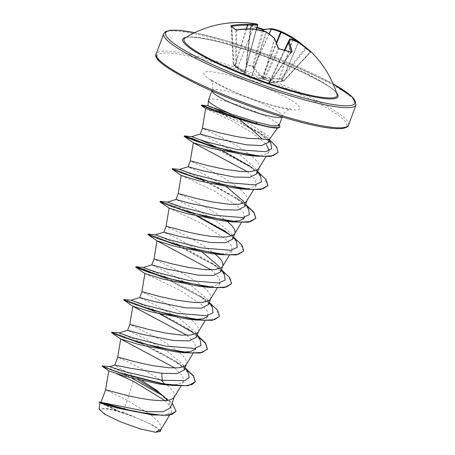 <?xml version="1.0" encoding="UTF-8"?>
<svg xmlns="http://www.w3.org/2000/svg" width="455" height="455" viewBox="0 0 455 455"><rect width="100%" height="100%" fill="white"/><g stroke="black" fill="none" stroke-linecap="round" stroke-linejoin="round"><path stroke-width="0.34" stroke-dasharray="2.27 1.71" d="M266.169 31.742L266.016 32.271L266.482 32.476A101.385 70.735 94.6 0 1 274.484 38.846L274.621 38.937A101.801 38.942 101.2 0 1 278.329 48.423L279.074 49.032L279.364 48.765M252.855 28.841L237.624 67.533L233.244 64.542L231.191 26.06A0.717 0.66 -57.9 0 1 231.487 26.583A101.698 31.497 83.2 0 1 233.648 28.142A101.698 31.497 83.2 0 1 235.815 30.104L236.708 30.212A101.801 90.511 -40.6 0 1 252.627 29.308L252.883 29.399A101.385 98.525 15.3 0 1 266.016 32.271L251.234 77.014L237.624 67.533A0.717 0.324 128.3 0 1 236.975 67.852L250.944 77.475L264.332 79.403L270.435 81.218L269.508 81.371L268.353 82.787L283.488 81.098L283.653 80.632L269.241 82.372L270.401 80.865A0.717 0.637 -97.1 0 1 269.883 81.331L269.883 81.331A0.717 0.637 -97.1 0 1 269.673 81.314M281.821 81.183L283.488 81.098A0.717 0.717 0 0 0 283.965 80.871L283.931 80.808A0.717 0.648 121.2 0 1 283.437 81.081L281.15 79.221L278.989 79.363L262.626 77.777L261.676 77.361L253.088 68.034L252.61 66.731A0.717 0.58 163.4 0 0 253.503 66.407L253.839 67.619L262.29 76.895L279.017 78.635L280.923 78.408L283.931 80.808L310.35 52.257A0.717 0.648 -42.2 0 1 311.14 52.046M262.495 30.758L252.582 66.242A0.717 0.296 103 0 0 252.61 66.731L246.508 64.917A0.717 0.563 -20.8 0 1 246.195 64.235L253.503 66.407L263.394 30.985M311.311 52.194L310.395 52.308L283.965 80.871L283.653 80.632L310.117 52.035L310.35 52.257A101.698 43.117 -48.8 0 0 306.016 48.742L305.311 48.128L305.544 47.468L306.983 48.634A102.415 43.418 131.2 0 1 308.206 49.419M257.069 24.064A102.096 0.739 -74.8 0 0 256.99 24.2A102.517 39.215 -78.8 0 0 250.284 25.275L250.955 25.753A0.717 0.296 102.6 0 1 251.029 25.747A0.717 0.296 102.6 0 1 251.188 26.367L246.53 64.445L246.906 66.191L245.217 72.464L233.506 65.059L236.975 67.852M231.487 26.583L231.902 26.305L231.487 26.583L233.284 64.587A0.717 0.637 134.4 0 0 233.46 65.019L255.062 82.281L268.359 82.787A0.717 0.717 99.8 0 0 269.03 82.372L289.71 39.312A0.717 0.523 107.3 0 1 290.193 38.92M233.682 45.631A81.593 12.177 -159.7 0 1 337.047 94.27C340.158 89.328 281.048 59.099 233.199 45.898C206.507 37.515 185.85 35.797 185.014 38.027A81.593 12.177 -159.7 0 1 233.682 45.631M250.955 25.753A102.415 91.535 -103.9 0 1 256.825 27.277A102.415 91.535 -103.9 0 1 262.609 29.217L264.48 29.495A0.717 0.626 75.1 0 0 264.116 29.467L264.122 29.467M140.191 428.673A30.974 4.624 20.3 0 0 159.057 431.107A30.974 4.624 20.3 0 0 142.847 420.602A30.974 4.624 20.3 0 0 120.097 412.185A30.974 4.624 20.3 0 0 119.796 412.099A30.974 4.624 20.3 0 0 102.745 412.281A30.974 4.624 20.3 0 0 140.191 428.673M268.541 142.358L267.586 138.127L260.158 130.812C251.109 124.482 240.61 118.721 228.66 113.528C219.663 109.655 213.401 107.272 209.88 106.385L207.975 105.805M208.526 99.975A37.509 5.596 -159.7 0 1 231.356 102.949A37.509 5.596 -159.7 0 1 278.085 124.078L278.483 126.609L269.934 127.337M260.158 130.812A33.488 4.999 -159.7 0 1 269.969 138.513A33.488 4.999 -159.7 0 1 269.872 138.695M278.085 124.078L279.029 125.614M150.821 414.71L127.298 400.303L122.816 412.423A33.488 4.999 20.3 0 0 119.034 411.252A33.488 4.999 20.3 0 0 118.852 411.201L101.237 402.135M133.23 381.216L127.298 400.303L105.606 389.798M169.237 402.692L170.335 407.862M142.421 380.88L119.443 368.129L114.825 365.081M174.362 396.976L174.447 393.996L173.321 391.67L171.29 389.07L168.441 386.261L160.683 380.226L151.054 374.078L140.805 368.34L117.703 357.09M184.377 369.892L183.274 364.955L168.378 351.937L145.765 338.992L127.622 330.296M186.288 364.552L186.738 363.317L186.55 361.293L185.418 358.961L183.388 356.367L180.538 353.552L172.781 347.523L163.157 341.375L152.903 335.636L129.8 324.387M196.475 337.189L195.366 332.247L180.47 319.234L157.862 306.289L139.708 297.598M198.386 331.849L198.835 330.609L198.647 328.59L197.515 326.258L195.491 323.659L192.641 320.849L184.878 314.814L175.255 308.672L165 302.933L141.897 291.683M208.572 304.486L207.463 299.538L192.584 286.531L169.96 273.58L151.816 264.89M210.483 299.14L210.932 297.906L210.745 295.887L209.613 293.555L207.588 290.955L204.739 288.146L196.975 282.111L187.352 275.963L177.097 270.224L153.995 258.98M220.669 271.783L219.566 266.84L221.42 269.758L216.489 266.198L178.354 245.524M202.657 252.508L182.057 240.877L163.908 232.186M215.221 254.049L204.42 246.314L194.319 240.308L184.247 234.956L166.092 226.271M232.767 239.074L231.658 234.126L216.768 221.119L194.154 208.174L176.005 199.483M227.318 221.34L216.517 213.611L206.416 207.605L196.344 202.253L178.189 193.568M244.87 206.371L243.761 201.434L245.615 204.346L240.689 200.792L202.555 180.117M226.852 187.102L206.251 175.465L188.097 166.78M246.781 201.03L247.23 199.79L247.037 197.771L245.905 195.44L243.88 192.84L241.031 190.031L233.273 183.996L223.644 177.854L213.389 172.115L190.287 160.865M256.967 173.668L255.858 168.725L240.951 155.701L218.355 142.762L200.2 134.071M258.878 168.322L259.327 167.087L259.134 165.068L258.002 162.736L255.977 160.137L253.128 157.328L245.37 151.293L235.741 145.145L225.487 139.406L202.384 128.162M164.932 400.593L170.955 407.145L171.512 412.031L164.955 414.988L151.896 414.875M100.003 402.891L117.02 410.62L106.157 408.363L98.997 409M161.036 429.349L161.309 428.775L159.438 422.723L150.906 414.778M122.816 412.423L131.472 415.631L152.527 424.953L158.613 428.889L160.302 431.494M109.7 366.667L118.209 370.171L138.223 379.885M102.529 365.968L125.705 374.988L162.714 395.276L158.169 392.045L168.942 402.197M162.714 395.276L172.138 402.988M99.184 401.97L118.852 411.201M102.199 366.269L110.923 369.068L132.229 378.355M163.032 395.839L173.52 404.904L175.948 411.627M99.099 402.254L118.772 411.161M108.779 370.853L116.452 373.674M117.02 410.62L116.685 410.427M205.66 108.535L231.225 120.512L251.951 132.524L266.397 144.434M269.15 150.753L268.666 152.146L263.889 154.95L254.681 155.746M251.598 155.633L247.901 155.365M247.446 171.745L255.295 179.554L256.284 185.31L249.556 188.387L236.202 188.319M181.204 175.448L214.601 191.191L236.987 205.774L243.203 212.269L244.517 217.297M230.952 221.426L224.093 221.022M169.101 208.151L203.647 224.531L225.981 239.421L231.663 245.893L232.09 250.722L225.35 253.799L212.002 253.725M211.154 269.855L219.009 277.675L219.993 283.425L213.253 286.502L199.904 286.434M144.912 273.563L179.429 289.926L201.798 304.839L207.469 311.3L207.895 316.128L205.148 320.667M194.655 319.541L187.796 319.137M186.96 335.267L194.803 343.076L195.798 348.831L193.051 353.37M179.714 352.142L175.715 351.84M174.862 367.97L182.705 375.773L183.701 381.54L176.961 384.611L163.601 384.543M188.086 372.509L175.374 361.003L139.435 341.21L119.045 332.918M200.183 339.805L187.483 328.305L151.526 308.507L131.097 300.209M212.275 307.091L199.574 295.596L163.624 275.798L143.194 267.506M224.383 274.399L211.666 262.888L175.727 243.095L155.343 234.803M236.469 241.685L231.345 236.043M231.658 234.126L233.517 237.055L223.775 230.19L187.818 210.392L167.389 202.1M248.578 208.987L235.861 197.481L199.921 177.689L179.537 169.391M260.669 176.278L247.969 164.784L219.253 148.415M201.195 140.254L191.589 136.688M270.816 143.177L258.184 131.728L227.819 114.478M214.248 108.244L209.88 106.385M183.274 364.955L185.128 367.873L180.203 364.318L138.508 342.046L112.044 332.161M195.366 332.247L197.225 335.17L192.294 331.61L150.616 309.349L124.147 299.458M207.463 299.538L209.323 302.461L204.403 298.912L164.34 277.362M176.432 244.659L148.341 234.052M228.603 233.506L226.027 231.794M198.38 216.535L173.236 205.558L160.439 201.349M200.632 179.247L172.536 168.64M257.718 171.632L250.216 166.382M222.529 151.1L212.73 146.544M269.491 139.81L263.036 135.061L216.387 110.656M185.549 368.533L165.37 355.628L141.278 343.599L121.184 335.307L111.742 332.423M197.646 335.83L193.108 332.508M160.78 314.337L135.823 303.553L123.84 299.72M219.435 316.481L215.903 308.632L202.64 298.071L162.128 276.703M231.481 283.926L228.387 276.35L215.841 266.101L176.335 244.932M174.219 243.994L156.366 236.788L148.034 234.308M243.63 251.075L240.752 243.948L229.405 234.399M197.066 216.222L170.75 204.926L162.799 202.208L159.893 201.673M246.036 205.012L225.236 191.76L200.53 179.52M198.42 178.588L180.567 171.381L172.229 168.896M267.773 185.805L264.452 177.985L251.234 167.389L210.517 145.884M277.942 152.698L277.317 148.575L273.063 143.302L255.812 130.773L212.388 109.325M202.048 105.549L201.252 105.406M131.472 415.631A33.306 4.971 20.3 0 0 106.157 408.363M278.136 123.942A37.219 5.557 -159.7 0 1 279.233 125.045M277.914 124.113A37.219 5.557 -159.7 0 1 279.757 127.025M284.898 50.221L270.401 80.865L271.169 80.768A0.717 0.324 -145 0 1 271.152 80.933A0.717 0.324 -145 0 1 270.685 80.956L264.634 79.153A0.717 0.37 -154.4 0 1 263.86 78.596L262.996 78.812L251.234 77.014L250.944 77.475M231.913 26.532L233.705 64.371A0.717 0.284 -51.6 0 0 233.506 65.059A0.717 0.637 134.4 0 1 233.46 65.019A0.717 0.717 0 0 1 233.244 64.542L233.705 64.371L244.961 71.742L246.553 65.452L246.195 64.235L250.859 26.1A101.801 38.942 101.2 0 1 257.519 25.036L257.558 25.093A101.385 0.734 105.2 0 1 257.615 25.27L257.615 25.27M278.363 48.088A0.717 0.54 163.1 0 1 278.329 48.423L263.86 78.596A0.717 0.654 79.8 0 0 264.332 79.403A0.717 0.307 109.7 0 0 264.634 79.153L279.074 49.032A101.698 79.272 -16 0 1 284.955 50.596A101.698 79.272 -16 0 1 290.648 52.473L291.166 52.24L290.648 52.473A0.717 0.307 110 0 1 291.018 52.234M289.499 39.312L289.71 39.312A101.385 67.835 -55 0 1 298.105 42.838L298.332 42.895A0.717 0.319 122.6 0 1 298.929 42.542M281.304 81.246A0.717 0.444 -100.2 0 0 281.435 81.252L281.873 81.2L298.332 42.895A101.801 90.511 -40.6 0 1 310.117 52.035L310.35 52.257M251.188 26.367L250.859 26.1L251.188 26.367A101.698 90.892 76.1 0 1 256.91 27.852M244.784 72.47A0.717 0.518 -65.7 0 1 244.75 71.748L244.961 71.742A0.717 0.682 -166.1 0 0 244.955 71.759L244.955 71.759A0.717 0.682 -166.1 0 0 245.217 72.464M269.508 81.371A0.717 0.705 36.6 0 0 270.276 80.979L284.836 50.204M291.143 52.268L271.169 80.768A0.717 0.637 -97.1 0 1 270.435 81.218L290.648 52.473M268.791 82.782A0.717 0.483 -90.1 0 0 269.241 82.372M269.03 82.378L268.422 82.787L268.808 82.782C270.708 82.918 274.917 82.406 281.435 81.252A0.717 0.444 -100.2 0 0 281.742 80.853L298.105 42.838A0.717 0.529 118.4 0 1 298.884 42.514M274.61 38.482A0.717 0.597 153.4 0 1 274.621 38.937L263.183 78.715A0.717 0.654 79.8 0 0 263.655 79.528M274.513 38.351A0.717 0.449 133 0 1 274.484 38.846L262.996 78.812A0.717 0.512 93.7 0 0 263.326 79.534M266.499 32.015A0.717 0.478 123.9 0 1 266.482 32.476L251.7 77.219A0.717 0.506 106.2 0 0 251.894 77.89M308.149 49.367L306.869 48.548A0.717 0.648 -59.5 0 0 306.016 48.742L281.668 78.971A0.717 0.648 137 0 1 281.15 79.221L280.923 78.408L305.311 48.128A101.801 93.161 117.4 0 0 298.019 42.059M279.569 79.352L279.342 78.539L292.838 39.778M252.946 28.887L237.425 68.204M278.989 79.363L292.582 39.687M262.626 77.777L276.663 43.14M236.759 29.808L236.441 66.595A0.717 0.324 128.3 0 1 235.792 66.913A0.717 0.66 122.8 0 1 235.548 66.424L235.815 30.104A0.717 0.637 -45.1 0 0 235.644 29.677L235.644 29.677A0.717 0.637 -45.1 0 0 235.622 29.655L235.644 29.677M261.676 77.361A0.717 0.478 130.4 0 0 262.29 76.895L276.395 42.457M253.088 68.034A0.717 0.449 141.3 0 0 253.839 67.619L269.218 33.869M252.889 67.681A0.717 0.58 163.4 0 0 253.782 67.357L269.087 33.767M246.326 28.898L234.922 65.338A0.717 0.284 -51.6 0 0 234.723 66.02M246.57 28.892L235.087 65.577A0.717 0.506 -53.3 0 0 235.11 66.322M246.872 65.89A0.717 0.563 -20.8 0 1 246.542 65.594L246.542 65.594A0.717 0.563 -20.8 0 1 246.564 65.207L257.519 25.036A0.717 0.66 -87.5 0 0 256.99 24.2A0.717 0.717 -157.4 0 1 257.558 25.093L246.553 65.452A0.717 0.643 -165.7 0 0 246.906 66.191M250.284 25.275A0.717 0.648 -109.4 0 1 250.859 26.1M310.117 52.035A0.717 0.324 133 0 1 310.822 51.756M303.832 45.927A102.517 93.815 -62.6 0 1 305.521 47.451L306.869 48.548A0.717 0.648 -59.5 0 1 306.983 48.634M264.48 29.495A102.517 41.883 112 0 1 272.05 28.676A0.717 0.648 93.9 0 0 271.936 28.648M186.169 37.321A82.736 12.348 -159.7 0 1 233.114 45.853A82.736 12.348 -159.7 0 1 336.637 92.979M194.672 32.703A101.078 15.089 -159.7 0 1 227.073 40.944A101.078 15.089 -159.7 0 1 333.179 83.942M163.709 33.75A102.517 15.299 -159.7 0 1 226.112 41.894A102.517 15.299 -159.7 0 1 356.009 104.883M285.188 117.845A101.078 15.089 20.3 0 0 340.835 117.236A101.078 15.089 20.3 0 0 218.633 63.763A101.078 15.089 20.3 0 0 162.987 64.365A101.078 15.089 20.3 0 0 285.188 117.845M348.553 125.04A102.517 15.299 20.3 0 0 218.656 62.045A102.517 15.299 20.3 0 0 156.253 53.906M282.066 116.924A37.509 5.596 20.3 0 0 282.401 116.491A37.509 5.596 20.3 0 0 234.877 93.446A37.509 5.596 20.3 0 0 212.047 90.465A37.509 5.596 20.3 0 0 212.019 91.011M235.064 77.111A51.176 7.638 20.3 0 0 206.888 77.418A51.176 7.638 20.3 0 0 268.757 104.491A51.176 7.638 20.3 0 0 296.933 104.184A51.176 7.638 20.3 0 0 235.064 77.111M256.472 29.45L244.961 71.742L256.472 29.45M244.75 71.748L256.273 29.41M333.157 83.891L284.477 61.129L226.994 40.899L194.723 32.68M142.847 420.602A191.362 191.362 0 0 0 120.097 412.185M282.219 116.969L282.401 116.491C283.84 113.09 285.967 110.793 288.777 109.598L291.012 108.95L287.577 108.688C282.936 108.08 276.401 106.538 267.967 104.07C254.908 100.134 242.236 95.419 229.957 89.919L216.25 83.032L210.415 79.136L211.694 81.087C213.042 83.822 213.162 86.95 212.047 90.465L211.865 90.949M277.493 127.997L278.483 126.609M186.459 364.273L186.567 363.972M198.556 331.57L198.664 331.268M210.654 298.867L210.762 298.565M246.946 200.752L247.059 200.45M171.512 412.031L169.601 415.193M161.201 429.071L161.309 428.775M268.666 152.146L265.891 156.73M256.284 185.31L253.543 189.849M244.187 218.019L241.446 222.552M232.09 250.722L229.343 255.261M219.993 283.425L217.245 287.964M183.701 381.54L180.954 386.079M175.374 361.003L180.203 364.318M187.483 328.305L192.294 331.61M199.574 295.596L204.403 298.912M211.666 262.888L216.489 266.198M235.861 197.481L240.689 200.792M247.969 164.784L252.787 168.088M258.184 131.728L263.036 135.061M257.712 171.643L255.858 168.725M269.184 140.635L267.586 138.127M291.308 52.291L271.152 80.933A0.717 0.717 0 0 1 270.651 81.235L269.883 81.331L270.207 81.104C269.15 82.514 268.535 83.077 268.365 82.787M257.052 27.317L250.574 25.605L246.132 64.28A0.717 0.717 0 0 0 246.172 64.621L246.542 65.594L244.955 71.759M305.544 47.468L303.866 45.949"/><path stroke-width="0.68" d="M291.143 52.268L291.166 52.24A0.717 0.557 -11.9 0 1 292.144 51.972L291.137 52.399A0.717 0.307 110 0 0 291.018 52.234L279.484 48.935L277.948 47.752A102.517 39.215 -78.8 0 0 274.211 38.197A102.096 71.23 -85.4 0 0 266.158 31.782A102.096 99.218 -164.7 0 0 252.935 28.887L252.946 28.887M266.499 32.015A0.717 0.478 123.9 0 0 266.158 31.782L252.946 28.847A0.717 0.717 0 0 0 252.855 28.841L252.935 28.887A102.517 91.148 139.4 0 0 236.907 29.791L235.11 29.518A102.415 31.719 -96.8 0 0 232.926 27.539A102.415 31.719 -96.8 0 0 230.748 25.975A0.717 0.66 -57.9 0 1 231.191 26.06L235.644 29.677L236.759 29.808M308.206 49.419A102.415 43.418 131.2 0 1 310.486 51.29A102.517 102.517 0 0 1 337.047 94.27L337.047 94.27A81.593 12.177 -159.7 0 1 287.406 89.288A81.593 12.177 -159.7 0 1 211.672 59.827A81.593 12.177 -159.7 0 1 185.014 38.027L185.014 38.027A102.517 102.517 0 0 1 257.069 24.064A102.096 0.739 -74.8 0 1 257.047 24.377A0.717 0.506 95.6 0 1 257.399 25.27A101.385 70.468 111.6 0 0 247.725 25.201L247.503 25.144A101.801 93.161 117.4 0 0 231.902 26.305L231.913 26.532M298.019 42.059A101.801 93.161 117.4 0 0 293.208 38.732L292.946 38.647A101.385 101.164 -177.8 0 0 281.099 32.316L281.395 31.611A102.096 101.88 2.2 0 1 293.327 37.992A0.717 0.29 -57.3 0 0 293.327 37.992L293.327 37.992A102.517 93.815 -62.6 0 1 303.832 45.927M311.14 52.046A0.717 0.648 -42.2 0 1 311.345 52.177L310.833 51.768A0.717 0.324 133 0 1 310.833 51.768A102.517 91.148 139.4 0 0 298.963 42.571A102.096 68.313 125 0 0 290.506 39.016A102.096 3.395 115.1 0 1 289.272 42.673A102.517 41.883 112 0 1 292.144 51.972M279.233 125.045A37.219 5.557 -159.7 0 1 279.853 126.752L279.757 127.025A37.219 5.557 -159.7 0 1 272.602 127.713L255.556 124.005L238.858 118.897L252.48 130.119L262.171 138.923A33.488 4.999 -159.7 0 0 269.872 138.695L277.493 127.997M272.602 127.713A37.219 5.557 -159.7 0 1 257.098 124.067A37.219 5.557 -159.7 0 1 256.734 123.959L255.192 123.897M282.219 116.969L279.029 125.608L272.391 125.927L256.421 122.025L231.362 114.12A37.509 5.596 -159.7 0 1 208.475 100.197A37.509 5.596 -159.7 0 1 208.526 99.975L211.865 90.949M167.616 400.32L157.225 390.754L142.421 380.88M101.044 402.118L105.679 389.787L128.998 395.952L140.447 398.324L151.856 400.047L161.94 400.684L166.12 400.497L169.561 399.945L172.166 399.012L173.878 397.698L174.47 396.68M172.138 402.988L176.051 411.354L171.74 414.465L162.515 415.364L135.374 411.747L99.201 401.97L147.556 411.667L163.072 411.764L170.335 407.862L174.362 396.976M161.764 373.259L162.242 380.283L125.739 371.9L109.7 366.667L114.825 365.081L130.727 368.305L161.764 373.259L177.211 373.572L184.377 369.892L186.459 364.273M114.74 365.109L117.777 357.078L135.766 361.975L152.544 365.621L169.237 367.816L178.218 367.794L181.659 367.242L184.264 366.309L185.976 364.995L193.051 353.37M119.045 332.918L111.6 332.213L114.819 333.993L124.494 337.718L157.003 347.33L190.975 353.017L202.265 352.403L207.383 349.059L205.609 343.098L197.225 335.159L200.183 339.805L200.951 345.504L194.45 348.422L165.165 346.022L132.473 337.712L119 332.918L127.622 330.296L142.608 334.408L173.861 340.556L189.286 340.875L196.475 337.189L198.556 331.57M127.61 330.302L129.88 324.375L147.869 329.266L164.642 332.918L181.34 335.113L190.315 335.09L196.367 333.6L198.073 332.292L205.148 320.667M131.142 300.209L123.703 299.509L126.928 301.295L136.614 305.021L169.135 314.632L203.095 320.314L214.373 319.694L219.486 316.35L217.706 310.39L209.328 302.45L212.275 307.091L213.048 312.79L206.559 315.719L177.285 313.324L144.588 305.015L131.097 300.209L139.719 297.593L154.694 301.705L185.964 307.853L201.406 308.166L208.572 304.486L210.654 298.867M139.708 297.598L141.977 291.672L159.967 296.563L176.739 300.215L193.438 302.404L202.412 302.382L208.464 300.897L210.17 299.583L217.245 287.964M164.34 277.362L136.244 266.755L135.795 266.806L139.014 268.587L148.688 272.312L181.198 281.918L215.164 287.611L226.454 286.991L231.578 283.653L229.809 277.692L221.426 269.747L224.383 274.399L225.145 280.092L218.645 283.016L189.365 280.616L156.674 272.306L143.194 267.506L151.816 264.89L166.763 268.99L198.061 275.144L213.492 275.463L220.669 271.783L222.751 266.158M219.566 266.84L202.657 252.508M151.811 264.89L154.074 258.969L172.064 263.86L188.836 267.506L205.535 269.701L214.51 269.678L220.561 268.194L222.267 266.88L229.343 255.261M222.859 265.862L222.842 263.178L221.71 260.851L219.685 258.252L215.221 254.049M155.343 234.803L147.898 234.103L151.123 235.883L160.797 239.609L193.318 249.221L227.284 254.908L238.568 254.288L243.681 250.938L241.901 244.983L233.523 237.044L236.469 241.685L237.243 247.383L230.748 250.307L201.474 247.912L168.777 239.603L155.297 234.803L163.914 232.186L178.906 236.299L210.159 242.441L225.583 242.76L232.767 239.074L235.127 232.499L234.939 230.475L233.807 228.143L231.783 225.549L227.318 221.34M163.908 232.186L166.172 226.26L189.485 232.431L200.934 234.803L212.349 236.52L222.432 237.157L226.607 236.975L232.659 235.491L234.365 234.177L234.962 233.153M167.434 202.1L159.995 201.4L163.22 203.18L172.9 206.906L205.41 216.517L239.37 222.199L250.654 221.585L255.778 218.241L254.004 212.286L245.62 204.34L248.578 208.987L249.34 214.68L242.845 217.604L213.571 215.209L180.885 206.9L167.389 202.1L176.011 199.478L190.981 203.584L222.256 209.738L237.698 210.056L244.87 206.371L246.946 200.752M243.761 201.434L226.852 187.102M176.005 199.483L178.269 193.557L196.259 198.448L213.031 202.1L229.73 204.295L238.704 204.272L244.756 202.782L246.462 201.474L253.543 189.849M257.712 171.643L260.669 176.278L261.437 181.977L254.936 184.901L225.657 182.5L192.965 174.191L179.492 169.391L188.108 166.775L203.078 170.881L234.353 177.035L249.778 177.353L256.967 173.668L259.157 167.747M188.103 166.78L190.366 160.854L208.356 165.745L225.128 169.396L241.827 171.586L250.802 171.563L256.853 170.079L258.559 168.765L265.891 156.73M269.184 140.635L270.816 143.177L271.698 148.739L265.674 151.72L237.402 149.655L204.96 141.454L191.589 136.688L200.211 134.071L215.164 138.172L246.269 144.821L261.545 145.589L268.541 142.358L269.934 138.61M200.2 134.071L202.464 128.151L220.453 133.042L237.226 136.688L248.64 138.405L262.171 138.923M116.452 373.674L133.23 381.216L164.932 400.593M176.051 411.354L169.101 415.273L151.896 414.88L117.06 407.981L100.009 402.891L98.991 409L104.741 414.255L120.7 421.95L140.328 428.917L155.451 432.25L161.036 429.349L169.601 415.193M161.309 428.775L160.302 431.494L155.451 432.25M109.7 366.667L102.529 365.968L102.199 366.269L108.779 370.853L125.296 376.416L159.256 384.054L163.84 384.259L122.935 374.073L102.381 366.463M138.223 379.885L158.169 392.045M159.256 384.054L172.382 385.465L163.942 383.992L185.509 385.732L192.158 384.492L195.292 381.762L193.517 375.807L185.128 367.862L188.086 372.509L189.178 377.593L184.758 380.636L162.242 380.283L163.942 383.992L121.121 373.191L107.101 368.26L102.301 365.996M99.201 401.97L100.015 402.902M132.229 378.355L163.032 395.839M154.33 415.125L116.73 407.526L99.088 402.243M238.858 118.897L205.66 108.535L201.326 105.492L211.046 109.183L256.734 123.959L256.836 123.686L210.261 108.614L201.48 105.122L216.387 110.656M266.397 144.434L269.15 150.753M254.681 155.746L251.598 155.633M212.73 146.544L184.639 135.937L184.19 135.988L184.389 136.591L210.511 146.186L255.852 156.162L247.901 155.365L211.086 148.211L193.295 142.745L247.446 171.745M172.229 168.896L172.297 169.294L198.829 179.014L244.966 189.234L236.202 188.319L199.193 180.971L181.204 175.448L178.189 193.568M244.517 217.297L244.187 218.019L239.677 220.669L230.952 221.426M159.995 201.4L160.194 201.997L186.721 211.717L232.875 221.938L224.093 221.022L187.085 213.674L169.101 208.151L166.092 226.271M148.034 234.308L148.102 234.706L174.635 244.42L220.76 254.641L212.002 253.725L175.01 246.382L157.003 240.854L211.154 269.855M162.128 276.703L143.109 269.081L135.698 267.079L162.532 277.123L208.686 287.35L199.904 286.434L162.901 279.086L144.912 273.563L141.897 291.683M207.895 316.128L203.385 318.784L194.655 319.541M123.84 299.72L123.902 300.112L150.429 309.832L196.566 320.053L187.796 319.137L150.776 311.777L132.809 306.266L186.96 335.267M195.798 348.831L190.372 351.692L179.714 352.142M111.742 332.423L111.811 332.821L138.343 342.535L184.485 352.762L175.715 351.84L138.701 344.492L120.712 338.969L174.862 367.97M209.88 106.385C204.886 104.934 212.047 107.511 231.362 114.12M231.345 236.043L223.775 230.19M219.253 148.415L201.195 140.254M227.819 114.478L214.248 108.244M178.354 245.524L176.432 244.659M226.027 231.794L198.38 216.535M202.555 180.117L200.632 179.247M179.537 169.391L172.092 168.691L175.311 170.471L184.986 174.197L217.496 183.809L251.467 189.496L262.757 188.876L267.876 185.532L266.101 179.577L257.718 171.632M250.216 166.382L222.529 151.1M184.19 135.988L187.369 137.751L196.913 141.437L229.081 150.941L262.279 156.389L273.142 155.707L278.045 152.425L276.612 146.971L269.491 139.81M172.382 385.465L188.114 385.743L195.292 381.762M195.235 381.899L193.46 376.137L185.549 368.533M184.485 352.762L200.211 353.034L207.287 349.332L205.632 343.536L197.646 335.83M193.108 332.508L160.78 314.337M196.566 320.053L212.309 320.331L219.435 316.481M208.686 287.35L224.406 287.628L231.578 283.653M176.335 244.932L174.219 243.994M220.76 254.641L236.503 254.925L243.63 251.075M229.405 234.399L197.066 216.222M232.875 221.938L248.601 222.216L255.778 218.241M255.727 218.377L253.953 212.616L246.036 205.012M200.53 179.52L198.42 178.588M244.966 189.234L260.698 189.513L267.876 185.532M210.517 145.884L192.653 138.673L184.326 136.193M255.852 156.162L271.129 156.355L278.045 152.425M212.388 109.325L202.048 105.549M201.349 105.133L201.326 105.492M279.853 126.752A37.219 5.557 -159.7 0 1 256.836 123.686L256.051 121.917M230.748 25.975L231.595 25.474L231.902 26.305M231.595 25.474A102.517 93.815 -62.6 0 1 247.298 24.308A102.096 70.969 -68.4 0 1 257.047 24.377A0.717 0.717 9.9 0 1 257.627 25.201L257.627 25.201A0.717 0.717 9.9 0 1 257.615 25.27L256.273 29.41M291.166 52.24A101.801 41.593 -68 0 0 288.316 43.003L288.271 42.946A0.717 0.671 19.9 0 1 289.272 42.673A0.717 0.609 -23.4 0 0 288.316 43.003L284.898 50.221M284.836 50.204L288.271 42.946A101.385 3.367 -64.9 0 0 289.499 39.318L284.381 50.073L289.499 39.318A0.717 0.7 16.7 0 1 290.506 39.016A0.717 0.523 107.3 0 0 290.358 38.937A0.717 0.717 0 0 0 289.499 39.312M276.663 43.14L281.099 32.316L280.627 32.112A101.385 73.369 -71.5 0 0 271.351 29.194L271.208 29.109A101.801 41.593 -68 0 0 263.695 29.916L262.757 29.808A101.698 90.892 76.1 0 0 256.91 27.852M274.513 38.351A0.717 0.449 133 0 0 274.211 38.197A0.717 0.597 153.4 0 1 274.61 38.482A0.717 0.717 0 0 0 274.462 38.283L266.368 31.839A0.717 0.717 0 0 0 266.169 31.742M236.907 29.791L236.827 29.751C236.992 29.785 235.394 29.791 236.827 29.751L252.855 28.841M274.61 38.482L278.363 48.088A0.717 0.54 163.1 0 0 277.948 47.752M235.11 29.518A0.717 0.637 -45.1 0 1 235.622 29.655M246.57 28.892L247.725 25.201A0.717 0.489 85.4 0 0 247.298 24.308L247.503 25.144L246.326 28.898M290.193 38.92A0.717 0.523 107.3 0 1 290.358 38.937L298.884 42.514A0.717 0.529 118.4 0 1 298.963 42.571A0.717 0.319 122.6 0 0 298.929 42.542A0.717 0.717 0 0 0 298.884 42.514M262.609 29.217L262.495 30.758M257.052 27.317L264.116 29.467A0.717 0.626 75.1 0 0 263.695 29.916L263.394 30.985M271.936 28.648A0.717 0.648 93.9 0 0 271.208 29.109L269.087 33.767M292.838 39.778L293.208 38.732A0.717 0.29 -57.3 0 0 293.339 37.992A0.717 0.717 0 0 0 293.327 37.992L281.395 31.611A0.717 0.495 112.7 0 0 280.627 32.112L276.395 42.457M264.116 29.467L271.868 28.637A0.717 0.717 0 0 1 271.971 28.654L281.378 31.605A0.717 0.717 0 0 1 281.395 31.611L281.395 31.611A102.096 73.886 108.5 0 0 272.05 28.676A0.717 0.495 102.2 0 0 271.351 29.194L269.218 33.869M292.582 39.687L293.327 37.992L303.866 45.949M291.018 52.234L291.132 52.422A102.415 79.835 164 0 0 285.404 50.505A102.415 79.835 164 0 0 279.484 48.935M308.149 49.367L310.486 51.29A102.415 43.418 131.2 0 1 311.345 52.177M336.637 92.979A82.736 12.348 -159.7 0 1 287.588 90.118A82.736 12.348 -159.7 0 1 206.945 58.28A82.736 12.348 -159.7 0 1 186.169 37.321M333.179 83.942A101.078 15.089 -159.7 0 1 293.629 95.027A101.078 15.089 -159.7 0 1 179.958 47.542A101.078 15.089 -159.7 0 1 194.672 32.703M348.553 125.04L356.009 104.883A102.517 15.299 -159.7 0 1 293.606 96.739A102.517 15.299 -159.7 0 1 163.709 33.75L156.253 53.906A102.517 15.299 20.3 0 0 286.155 116.895A102.517 15.299 20.3 0 0 348.553 125.04C348.297 126.746 346.033 127.923 341.762 128.566C331.28 129.419 312.448 125.859 285.274 117.891C257.069 109.541 223.871 96.915 198.909 85.04C166.82 69.075 152.601 58.701 156.253 53.906M212.019 91.011A37.509 5.596 20.3 0 0 259.572 113.511A37.509 5.596 20.3 0 0 282.066 116.924M257.615 25.27L256.472 29.45L257.615 25.27A0.717 0.717 0 0 0 257.627 25.201C257.911 24.894 257.723 24.513 257.069 24.064M356.009 104.883L352.597 97.228L333.157 83.891M205.649 108.523L202.384 128.162M184.389 136.591L193.301 142.745L190.287 160.865M241.446 222.552L234.683 233.733M148.102 234.706L157.003 240.854L153.995 258.98M123.902 300.112L132.809 306.266L129.8 324.387M111.811 332.821L120.712 338.969L117.703 357.09M180.954 386.079L174.191 397.255M108.756 370.825L105.606 389.798M207.975 105.805L208.475 100.197M208.02 105.793L201.48 105.122M143.24 267.506L136.244 266.755M191.635 136.688L184.639 135.937M181.204 175.448L172.297 169.294M169.101 208.151L160.194 201.997M144.906 273.563L135.999 267.409M194.723 32.68L179.236 30.32L170.483 30.223L165.444 31.691L163.709 33.75M278.363 48.088L279.364 48.765M298.929 42.542L311.283 52.177M262.694 29.217L263.235 29.376L262.694 29.217"/></g></svg>
